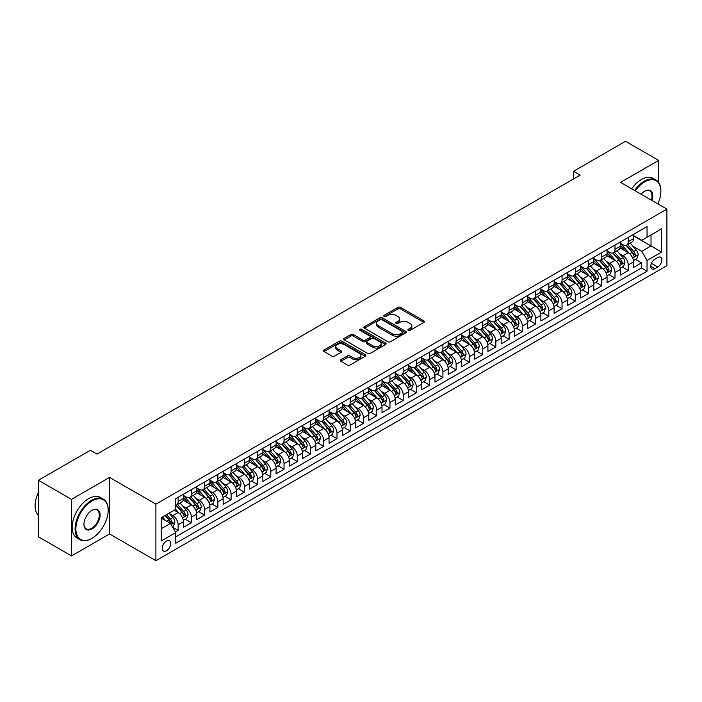 <?xml version="1.0" encoding="UTF-8"?>
<svg xmlns="http://www.w3.org/2000/svg" width="702" height="702" viewBox="0 0 702 702"><rect width="100%" height="100%" fill="white"/><g stroke="black" fill="none" stroke-linecap="round" stroke-linejoin="round"><path stroke-width="1.05" d="M408.257 330.37A1.29 0.746 0 0 0 410.082 330.37L423.885 322.393A1.834 1.062 0 0 0 424.42 321.648A1.834 1.062 0 0 0 423.885 320.893L400.5 307.388A1.834 1.062 0 0 0 397.894 307.388L384.091 315.365A1.29 0.746 0 0 0 383.713 315.891A1.29 0.746 0 0 0 384.091 316.409A1.29 0.746 0 0 0 385.907 316.409L387.697 315.382A5.879 3.396 0 0 1 396.016 315.382L397.964 316.505A5.879 3.396 0 0 1 399.684 318.91A5.879 3.396 0 0 1 397.964 321.305L396.174 322.341A1.29 0.746 0 0 0 395.796 322.867A1.29 0.746 0 0 0 396.174 323.385A1.29 0.746 0 0 0 397.99 323.385L399.78 322.358A5.879 3.396 0 0 1 408.099 322.358L410.047 323.482A5.879 3.396 0 0 1 411.767 325.886A5.879 3.396 0 0 1 410.047 328.282L408.257 329.317A1.29 0.746 0 0 0 407.88 329.843A1.29 0.746 0 0 0 408.257 330.37L408.257 329.317M166.488 550.772A5.993 3.457 120 0 0 170.402 545.489A5.993 3.457 120 0 0 169.489 540.689A5.993 3.457 120 0 0 166.488 540.988A5.993 3.457 120 0 0 162.574 546.27A5.993 3.457 120 0 0 163.496 551.07A5.993 3.457 120 0 0 166.488 550.772M340.856 359.757A1.834 1.062 0 0 0 340.312 360.503A1.834 1.062 0 0 0 340.856 361.258L347.411 365.049A1.834 1.062 0 0 0 350.017 365.049L365.347 356.195A1.834 1.062 0 0 0 365.882 355.44A1.834 1.062 0 0 0 365.347 354.694L341.953 341.19A1.834 1.062 0 0 0 339.356 341.19L324.026 350.044A1.834 1.062 0 0 0 323.49 350.789A1.834 1.062 0 0 0 324.026 351.544L331.949 356.116A1.834 1.062 0 0 0 334.547 356.116L341.111 352.325A1.834 1.062 0 0 0 341.646 351.579A1.834 1.062 0 0 0 341.111 350.825L337.179 348.561A4.914 2.834 0 0 1 335.74 346.551A4.914 2.834 0 0 1 338.776 343.927A4.914 2.834 0 0 1 344.129 344.542L359.529 353.439A4.914 2.834 0 0 1 360.968 355.44A4.914 2.834 0 0 1 357.932 358.064A4.914 2.834 0 0 1 352.579 357.45L350.017 355.967A1.834 1.062 0 0 0 347.411 355.967L340.856 359.757L340.856 361.258L347.411 357.493L347.411 355.967M109.565 477.395L71.507 499.368L38.408 480.265L38.408 536.819L71.507 555.931L109.565 533.959L155.897 560.705L155.897 504.15L109.565 477.395L109.565 533.959M658.625 182.423L658.625 160.398L620.568 182.371L666.9 209.126L155.897 504.15M658.625 160.398L625.526 141.295L573.569 171.288L573.569 178.931M38.408 480.265L90.374 450.263L96.99 454.089L580.185 175.114L573.569 171.288M387.829 341.716A1.834 1.062 0 0 0 390.426 341.716L405.756 332.862A1.834 1.062 0 0 0 406.3 332.107A1.834 1.062 0 0 0 405.756 331.362L382.371 317.857A1.834 1.062 0 0 0 379.773 317.857L364.435 326.711A1.834 1.062 0 0 0 363.899 327.457A1.834 1.062 0 0 0 364.435 328.211L387.829 341.716M360.468 330.642A1.29 0.746 0 0 1 361.776 330.826L361.776 329.299L385.556 343.024A1.834 1.062 0 0 1 386.091 343.778A1.834 1.062 0 0 1 385.556 344.524L370.217 353.378A1.834 1.062 0 0 1 367.62 353.378L344.234 339.873L344.234 338.373A1.834 1.062 0 0 0 343.69 339.127A1.834 1.062 0 0 0 344.234 339.873M344.234 338.373L350.789 334.582A1.834 1.062 0 0 1 353.396 334.582L362.881 340.066A1.834 1.062 0 0 0 365.479 340.066L369.831 337.548A1.834 1.062 0 0 0 370.366 336.802A1.834 1.062 0 0 0 369.831 336.047L359.95 330.344A1.29 0.746 0 0 1 359.573 329.826A1.29 0.746 0 0 1 360.372 329.133A1.29 0.746 0 0 1 361.776 329.299M175.395 531.949L178.141 530.361L172.648 527.193M169.524 513.697L172.841 515.61A7.485 4.326 60 0 1 178.141 524.789L183.433 521.726L183.433 527.307L191.383 522.718L185.354 519.243M182.757 506.054L186.083 507.967A7.485 4.326 60 0 1 191.383 517.146L196.674 514.083L196.674 519.664L204.615 515.075L198.596 511.6M195.998 498.411L199.324 500.324A7.485 4.326 60 0 1 204.615 509.503L209.916 506.44L209.916 512.021L217.857 507.432L211.828 503.957M209.24 490.768L212.557 492.681A7.485 4.326 60 0 1 217.857 501.86L223.148 498.797L223.148 504.378L231.09 499.789L225.07 496.314M222.473 483.125L225.798 485.038A7.485 4.326 60 0 1 231.09 494.217L236.39 491.154L236.39 496.735L244.331 492.146L238.311 488.671M235.714 475.482L239.04 477.395A7.485 4.326 60 0 1 244.331 486.574L249.631 483.511L249.631 489.092L257.573 484.503L251.544 481.028M248.956 467.839L252.272 469.752A7.485 4.326 60 0 1 257.573 478.931L262.864 475.868L262.864 481.449L270.805 476.86L264.786 473.385M262.188 460.196L265.514 462.109A7.485 4.326 60 0 1 270.805 471.279L276.105 468.225L276.105 473.806L284.047 469.217L278.027 465.742M275.43 452.553L278.755 454.466A7.485 4.326 60 0 1 284.047 463.636L289.338 460.582L289.338 466.163L297.288 461.574L291.26 458.099M288.662 444.91L291.988 446.823A7.485 4.326 60 0 1 297.288 455.993L302.58 452.939L302.58 458.52L310.521 453.931L304.501 450.456M301.904 437.267L305.23 439.18A7.485 4.326 60 0 1 310.521 448.35L315.821 445.296L315.821 450.877L323.762 446.288L317.743 442.813M315.145 429.624L318.471 431.537A7.485 4.326 60 0 1 323.762 440.707L329.054 437.653L329.054 443.234L337.004 438.645L330.975 435.17M328.378 421.981L331.704 423.894A7.485 4.326 60 0 1 337.004 433.064L342.295 430.01L342.295 435.591L350.237 431.002L344.217 427.527M341.62 414.338L344.945 416.251A7.485 4.326 60 0 1 350.237 425.421L355.537 422.367L355.537 427.948L363.478 423.359L357.45 419.884M354.861 406.695L358.178 408.608A7.485 4.326 60 0 1 363.478 417.778L368.769 414.724L368.769 420.305L376.72 415.716L370.691 412.241M368.094 399.052L371.419 400.965A7.485 4.326 60 0 1 376.72 410.135L382.011 407.081L382.011 412.662L389.952 408.073L383.933 404.598M381.335 391.409L384.661 393.322A7.485 4.326 60 0 1 389.952 402.492L395.252 399.438L395.252 405.019L403.194 400.43L397.165 396.955M394.577 383.766L397.894 385.679A7.485 4.326 60 0 1 403.194 394.849L408.485 391.795L408.485 397.376L416.426 392.787L410.407 389.312M407.809 376.123L411.135 378.036A7.485 4.326 60 0 1 416.426 387.206L421.726 384.152L421.726 389.733L429.668 385.144L423.648 381.669M421.051 368.48L424.377 370.393A7.485 4.326 60 0 1 429.668 379.563L434.968 376.509L434.968 382.09L442.909 377.5L436.881 374.026M434.292 360.828L437.609 362.75A7.485 4.326 60 0 1 442.909 371.92L448.201 368.866L448.201 374.447L456.142 369.857L450.122 366.383M447.525 353.185L450.851 355.107A7.485 4.326 60 0 1 456.142 364.277L461.442 361.223L461.442 366.804L469.384 362.214L463.364 358.74M460.766 345.542L464.092 347.464A7.485 4.326 60 0 1 469.384 356.634L474.675 353.58L474.675 359.161L482.625 354.571L476.597 351.097M473.999 337.899L477.325 339.821A7.485 4.326 60 0 1 482.625 348.991L487.916 345.937L487.916 351.518L495.858 346.928L489.838 343.453M487.241 330.256L490.566 332.178A7.485 4.326 60 0 1 495.858 341.347L501.158 338.294L501.158 343.875L509.099 339.285L503.08 335.81M500.482 322.613L503.808 324.535A7.485 4.326 60 0 1 509.099 333.704L514.39 330.651L514.39 336.232L522.341 331.642L516.312 328.167M513.715 314.97L517.041 316.892A7.485 4.326 60 0 1 522.341 326.061L527.632 323.008L527.632 328.589L535.573 323.999L529.554 320.524M526.956 307.327L530.282 309.249A7.485 4.326 60 0 1 535.573 318.418L540.873 315.365L540.873 320.946L548.815 316.356L542.786 312.881M540.198 299.684L543.515 301.606A7.485 4.326 60 0 1 548.815 310.775L554.106 307.722L554.106 313.303L562.056 308.713L556.028 305.238M553.43 292.041L556.756 293.962A7.485 4.326 60 0 1 562.056 303.132L567.348 300.079L567.348 305.66L575.289 301.07L569.269 297.595M566.672 284.398L569.998 286.319A7.485 4.326 60 0 1 575.289 295.489L580.589 292.436L580.589 298.017L588.53 293.427L582.502 289.952M579.913 276.755L583.23 278.676A7.485 4.326 60 0 1 588.53 287.846L593.822 284.793L593.822 290.374L601.763 285.784L595.744 282.309M593.146 269.112L596.472 271.033A7.485 4.326 60 0 1 601.763 280.203L607.063 277.15L607.063 282.73L615.005 278.141L608.985 274.666M606.388 261.469L609.713 263.39A7.485 4.326 60 0 1 615.005 272.56L620.305 269.507L620.305 275.087L628.246 270.498L628.246 264.917A7.485 4.326 -120 0 0 622.946 255.747L619.629 253.826M622.218 267.023L628.246 270.498M183.433 521.726A7.485 4.326 -120 0 0 178.141 512.557L174.166 510.266M196.674 514.083A7.485 4.326 -120 0 0 191.383 504.913L183.196 500.184M209.916 506.44A7.485 4.326 -120 0 0 204.615 497.27L196.428 492.541M223.148 498.797A7.485 4.326 -120 0 0 217.857 489.627L209.67 484.898M236.39 491.154A7.485 4.326 -120 0 0 231.09 481.984L222.903 477.255M249.631 483.511A7.485 4.326 -120 0 0 244.331 474.341L236.144 469.612M262.864 475.868A7.485 4.326 -120 0 0 257.573 466.698L249.385 461.969M276.105 468.225A7.485 4.326 -120 0 0 270.805 459.055L262.618 454.326M289.338 460.582A7.485 4.326 -120 0 0 284.047 451.412L275.86 446.683M302.58 452.939A7.485 4.326 -120 0 0 297.288 443.769L289.101 439.04M315.821 445.296A7.485 4.326 -120 0 0 310.521 436.126L302.334 431.397M329.054 437.653A7.485 4.326 -120 0 0 323.762 428.483L315.575 423.754M342.295 430.01A7.485 4.326 -120 0 0 337.004 420.84L328.817 416.11M355.537 422.367A7.485 4.326 -120 0 0 350.237 413.197L342.049 408.467M368.769 414.724A7.485 4.326 -120 0 0 363.478 405.554L355.291 400.824M382.011 407.081A7.485 4.326 -120 0 0 376.72 397.911L368.532 393.181M395.252 399.438A7.485 4.326 -120 0 0 389.952 390.268L381.765 385.538M408.485 391.795A7.485 4.326 -120 0 0 403.194 382.625L395.007 377.895M421.726 384.152A7.485 4.326 -120 0 0 416.426 374.982L408.239 370.252M434.968 376.509A7.485 4.326 -120 0 0 429.668 367.339L421.481 362.609M448.201 368.866A7.485 4.326 -120 0 0 442.909 359.696L434.722 354.966M461.442 361.223A7.485 4.326 -120 0 0 456.142 352.053L447.955 347.323M474.675 353.58A7.485 4.326 -120 0 0 469.384 344.41L461.196 339.68M487.916 345.937A7.485 4.326 -120 0 0 482.625 336.767L474.438 332.037M501.158 338.294A7.485 4.326 -120 0 0 495.858 329.124L487.671 324.394M514.39 330.651A7.485 4.326 -120 0 0 509.099 321.481L500.912 316.751M527.632 323.008A7.485 4.326 -120 0 0 522.341 313.838L514.154 309.108M540.873 315.365A7.485 4.326 -120 0 0 535.573 306.195L527.386 301.465M554.106 307.722A7.485 4.326 -120 0 0 548.815 298.552L540.628 293.822M567.348 300.079A7.485 4.326 -120 0 0 562.056 290.909L553.869 286.179M580.589 292.436A7.485 4.326 -120 0 0 575.289 283.266L567.102 278.536M593.822 284.793A7.485 4.326 -120 0 0 588.53 275.623L580.343 270.893M607.063 277.15A7.485 4.326 -120 0 0 601.763 267.98L593.576 263.25M620.305 269.507A7.485 4.326 -120 0 0 615.005 260.337L606.818 255.607M657.765 257.502L654.852 259.187A5.8 3.352 120 0 0 651.061 264.303A5.8 3.352 120 0 0 651.947 268.954A5.8 3.352 120 0 0 654.852 268.664L657.765 266.979A5.8 3.352 120 0 0 661.556 261.872A5.8 3.352 120 0 0 660.67 257.222A5.8 3.352 120 0 0 657.765 257.502M155.897 560.705L666.9 265.681L666.9 209.126M161.197 528.755L170.463 523.411L175.754 532.581L175.754 543.278L647.042 271.191L647.042 260.486L641.751 251.316L632.862 246.183M175.754 532.581L161.197 540.988L161.197 517.751L175.754 509.345L175.754 498.648L647.042 226.553L647.042 237.25L661.609 228.843L661.609 252.079L647.042 260.486M183.433 495.436L186.083 496.963A7.485 4.326 60 0 0 189.83 497.332L195.121 494.278A7.485 4.326 -120 0 0 196.674 490.847L196.674 486.565M196.674 487.793L199.324 489.32A7.485 4.326 60 0 0 203.062 489.689L208.362 486.635A7.485 4.326 -120 0 0 209.916 483.204L209.916 478.922M209.916 480.15L212.557 481.677A7.485 4.326 60 0 0 216.304 482.046L221.604 478.992A7.485 4.326 -120 0 0 223.148 475.561L223.148 471.279M223.148 472.507L225.798 474.034A7.485 4.326 60 0 0 229.545 474.403L234.837 471.349A7.485 4.326 -120 0 0 236.39 467.918L236.39 463.636M236.39 464.864L239.04 466.391A7.485 4.326 60 0 0 242.778 466.76L248.078 463.706A7.485 4.326 -120 0 0 249.631 460.275L249.631 455.993M249.631 457.221L252.272 458.748A7.485 4.326 60 0 0 256.019 459.117L261.311 456.063A7.485 4.326 -120 0 0 262.864 452.632L262.864 448.35M262.864 449.578L265.514 451.105A7.485 4.326 60 0 0 269.261 451.474L274.552 448.42A7.485 4.326 -120 0 0 276.105 444.989L276.105 440.707M276.105 441.935L278.755 443.462A7.485 4.326 60 0 0 282.494 443.831L287.794 440.777A7.485 4.326 -120 0 0 289.338 437.346L289.338 433.064M289.338 434.292L291.988 435.819A7.485 4.326 60 0 0 295.735 436.188L301.026 433.134A7.485 4.326 -120 0 0 302.58 429.703L302.58 425.421M302.58 426.649L305.23 428.176A7.485 4.326 60 0 0 308.977 428.545L314.268 425.491A7.485 4.326 -120 0 0 315.821 422.06L315.821 417.778M315.821 419.006L318.471 420.533A7.485 4.326 60 0 0 322.209 420.902L327.509 417.848A7.485 4.326 -120 0 0 329.054 414.417L329.054 410.135M329.054 411.363L331.704 412.89A7.485 4.326 60 0 0 335.451 413.259L340.742 410.205A7.485 4.326 -120 0 0 342.295 406.774L342.295 402.492M342.295 403.72L344.945 405.247A7.485 4.326 60 0 0 348.692 405.616L353.983 402.562A7.485 4.326 -120 0 0 355.537 399.131L355.537 394.849M355.537 396.077L358.178 397.604A7.485 4.326 60 0 0 361.925 397.973L367.225 394.919A7.485 4.326 -120 0 0 368.769 391.488L368.769 387.206M368.769 388.434L371.419 389.961A7.485 4.326 60 0 0 375.166 390.33L380.458 387.276A7.485 4.326 -120 0 0 382.011 383.845L382.011 379.563M382.011 380.791L384.661 382.318A7.485 4.326 60 0 0 388.399 382.687L393.699 379.633A7.485 4.326 -120 0 0 395.252 376.202L395.252 371.92M395.252 373.148L397.894 374.675A7.485 4.326 60 0 0 401.641 375.043L406.941 371.99A7.485 4.326 -120 0 0 408.485 368.559L408.485 364.277M408.485 365.505L411.135 367.032A7.485 4.326 60 0 0 414.882 367.4L420.173 364.347A7.485 4.326 -120 0 0 421.726 360.916L421.726 356.634M421.726 357.862L424.377 359.389A7.485 4.326 60 0 0 428.115 359.757L433.415 356.704A7.485 4.326 -120 0 0 434.968 353.273L434.968 348.991M434.968 350.219L437.609 351.746A7.485 4.326 60 0 0 441.356 352.114L446.647 349.061A7.485 4.326 -120 0 0 448.201 345.63L448.201 341.347M448.201 342.576L450.851 344.103A7.485 4.326 60 0 0 454.598 344.471L459.889 341.418A7.485 4.326 -120 0 0 461.442 337.987L461.442 333.704M461.442 334.933L464.092 336.46A7.485 4.326 60 0 0 467.83 336.828L473.13 333.775A7.485 4.326 -120 0 0 474.675 330.344L474.675 326.061M474.675 327.29L477.325 328.817A7.485 4.326 60 0 0 481.072 329.185L486.363 326.132A7.485 4.326 -120 0 0 487.916 322.701L487.916 318.418M487.916 319.647L490.566 321.174A7.485 4.326 60 0 0 494.313 321.542L499.605 318.489A7.485 4.326 -120 0 0 501.158 315.058L501.158 310.775M501.158 312.004L503.808 313.531A7.485 4.326 60 0 0 507.546 313.899L512.846 310.846A7.485 4.326 -120 0 0 514.39 307.415L514.39 303.132M514.39 304.361L517.041 305.888A7.485 4.326 60 0 0 520.787 306.256L526.079 303.203A7.485 4.326 -120 0 0 527.632 299.772L527.632 295.489M527.632 296.718L530.282 298.245A7.485 4.326 60 0 0 534.029 298.613L539.32 295.56A7.485 4.326 -120 0 0 540.873 292.129L540.873 287.846M540.873 289.075L543.515 290.602A7.485 4.326 60 0 0 547.262 290.97L552.562 287.917A7.485 4.326 -120 0 0 554.106 284.485L554.106 280.203M554.106 281.432L556.756 282.959A7.485 4.326 60 0 0 560.503 283.327L565.794 280.273A7.485 4.326 -120 0 0 567.348 276.842L567.348 272.56M567.348 273.789L569.998 275.316A7.485 4.326 60 0 0 573.736 275.684L579.036 272.63A7.485 4.326 -120 0 0 580.589 269.199L580.589 264.917M580.589 266.146L583.23 267.673A7.485 4.326 60 0 0 586.977 268.041L592.277 264.987A7.485 4.326 -120 0 0 593.822 261.556L593.822 257.274M593.822 258.503L596.472 260.03A7.485 4.326 60 0 0 600.219 260.398L605.51 257.344A7.485 4.326 -120 0 0 607.063 253.913L607.063 249.631M607.063 250.86L609.713 252.387A7.485 4.326 60 0 0 613.451 252.755L618.752 249.701A7.485 4.326 -120 0 0 620.305 246.27L620.305 241.988M175.754 536.863L641.479 267.98L641.479 262.855L633.537 267.444L633.537 261.864A7.485 4.326 -120 0 0 628.246 252.694L620.059 247.964M620.305 243.217L622.946 244.744A7.485 4.326 -120 0 0 626.693 245.112A7.485 4.326 -120 0 0 628.246 241.681L628.246 237.408M626.693 245.112L631.984 242.058A7.485 4.326 -120 0 0 633.537 238.627L633.537 234.345M178.141 497.27L178.141 501.553A7.485 4.326 60 0 1 176.588 504.975A7.485 4.326 60 0 1 175.754 505.282M176.588 504.975L181.888 501.921A7.485 4.326 -120 0 0 183.433 498.49L183.433 494.208M191.383 489.627L191.383 493.91A7.485 4.326 60 0 1 189.83 497.332M204.615 481.984L204.615 486.267A7.485 4.326 60 0 1 203.062 489.689M217.857 474.341L217.857 478.624A7.485 4.326 60 0 1 216.304 482.046M231.09 466.698L231.09 470.981A7.485 4.326 60 0 1 229.545 474.403M244.331 459.055L244.331 463.338A7.485 4.326 60 0 1 242.778 466.76M257.573 451.412L257.573 455.695A7.485 4.326 60 0 1 256.019 459.117M270.805 443.769L270.805 448.051A7.485 4.326 60 0 1 269.261 451.474M284.047 436.126L284.047 440.408A7.485 4.326 60 0 1 282.494 443.831M297.288 428.483L297.288 432.765A7.485 4.326 60 0 1 295.735 436.188M310.521 420.84L310.521 425.122A7.485 4.326 60 0 1 308.977 428.545M323.762 413.197L323.762 417.479A7.485 4.326 60 0 1 322.209 420.902M337.004 405.554L337.004 409.836A7.485 4.326 60 0 1 335.451 413.259M350.237 397.911L350.237 402.193A7.485 4.326 60 0 1 348.692 405.616M363.478 390.268L363.478 394.55A7.485 4.326 60 0 1 361.925 397.973M376.72 382.625L376.72 386.907A7.485 4.326 60 0 1 375.166 390.33M389.952 374.982L389.952 379.264A7.485 4.326 60 0 1 388.399 382.687M403.194 367.339L403.194 371.621A7.485 4.326 60 0 1 401.641 375.043M416.426 359.696L416.426 363.978A7.485 4.326 60 0 1 414.882 367.4M429.668 352.053L429.668 356.335A7.485 4.326 60 0 1 428.115 359.757M442.909 344.41L442.909 348.692A7.485 4.326 60 0 1 441.356 352.114M456.142 336.767L456.142 341.04A7.485 4.326 60 0 1 454.598 344.471M469.384 329.124L469.384 333.397A7.485 4.326 60 0 1 467.83 336.828M482.625 321.481L482.625 325.754A7.485 4.326 60 0 1 481.072 329.185M495.858 313.838L495.858 318.111A7.485 4.326 60 0 1 494.313 321.542M509.099 306.195L509.099 310.468A7.485 4.326 60 0 1 507.546 313.899M522.341 298.552L522.341 302.825A7.485 4.326 60 0 1 520.787 306.256M535.573 290.909L535.573 295.182A7.485 4.326 60 0 1 534.029 298.613M548.815 283.266L548.815 287.539A7.485 4.326 60 0 1 547.262 290.97M562.056 275.623L562.056 279.896A7.485 4.326 60 0 1 560.503 283.327M575.289 267.98L575.289 272.253A7.485 4.326 60 0 1 573.736 275.684M588.53 260.337L588.53 264.61A7.485 4.326 60 0 1 586.977 268.041M601.763 252.694L601.763 256.967A7.485 4.326 60 0 1 600.219 260.398M615.005 245.051L615.005 249.324A7.485 4.326 60 0 1 613.451 252.755M615.005 272.56L615.005 278.141M601.763 280.203L601.763 285.784M588.53 287.846L588.53 293.427M575.289 295.489L575.289 301.07M562.056 303.132L562.056 308.713M548.815 310.775L548.815 316.356M535.573 318.418L535.573 323.999M522.341 326.061L522.341 331.642M509.099 333.704L509.099 339.285M495.858 341.347L495.858 346.928M482.625 348.991L482.625 354.571M469.384 356.634L469.384 362.214M456.142 364.277L456.142 369.857M442.909 371.92L442.909 377.5M429.668 379.563L429.668 385.144M416.426 387.206L416.426 392.787M403.194 394.849L403.194 400.43M389.952 402.492L389.952 408.073M376.72 410.135L376.72 415.716M363.478 417.778L363.478 423.359M350.237 425.421L350.237 431.002M337.004 433.064L337.004 438.645M323.762 440.707L323.762 446.288M310.521 448.35L310.521 453.931M297.288 455.993L297.288 461.574M284.047 463.636L284.047 469.217M270.805 471.279L270.805 476.86M257.573 478.931L257.573 484.503M244.331 486.574L244.331 492.146M231.09 494.217L231.09 499.789M217.857 501.86L217.857 507.432M204.615 509.503L204.615 515.075M191.383 517.146L191.383 522.718M178.141 524.789L178.141 530.361M170.463 523.411L161.197 518.058M641.751 251.316L651.017 245.963L651.017 234.959L661.609 228.843M633.537 235.872L661.609 252.079M633.537 235.574L641.751 240.312L647.042 237.25M658.625 204.352L658.625 202M71.507 499.368L71.507 555.931M635.459 259.38L641.479 262.855M641.479 267.98L647.042 271.191M408.775 330.545L410.047 329.817A5.879 3.396 0 0 0 411.767 327.413L411.767 325.886M399.684 318.91L399.684 320.437A5.879 3.396 0 0 1 397.964 322.832L396.691 323.569M423.885 320.893L423.885 322.393L400.5 308.915A1.834 1.062 0 0 0 397.894 308.915L384.608 316.593M405.756 331.362L405.756 332.862L382.371 319.384A1.834 1.062 0 0 0 379.773 319.384L364.461 328.22M402.509 332.634A1.29 0.746 0 0 0 402.887 332.107A1.29 0.746 0 0 0 402.509 331.59L381.976 319.735A1.29 0.746 0 0 0 380.159 319.735L378.273 320.823A5.879 3.396 0 0 0 376.553 323.218A5.879 3.396 0 0 0 378.273 325.623L392.313 333.722A5.879 3.396 0 0 0 400.623 333.722L402.509 332.634L402.509 334.161A1.29 0.746 0 0 0 402.887 333.643L402.887 332.107M376.553 323.218L376.553 324.745A5.879 3.396 0 0 0 378.273 327.15L378.273 325.623M402.509 334.161L400.623 335.249A5.879 3.396 0 0 1 392.313 335.249L378.273 327.15M344.252 339.891L350.789 336.118L350.789 334.582M370.366 336.802L370.366 338.329A1.834 1.062 0 0 1 369.831 339.075L365.479 341.593A1.834 1.062 0 0 1 362.881 341.593L353.396 336.118A1.834 1.062 0 0 0 350.789 336.118M361.776 330.826L385.53 344.542M372.718 345.744A4.914 2.834 0 0 0 378.08 346.358A4.914 2.834 0 0 0 381.116 343.743A4.914 2.834 0 0 0 379.677 341.734L374.245 338.601A1.834 1.062 0 0 0 371.648 338.601L367.295 341.111A1.834 1.062 0 0 0 366.76 341.865A1.834 1.062 0 0 0 367.295 342.611L372.718 345.744L372.718 347.271A4.914 2.834 0 0 0 378.08 347.894A4.914 2.834 0 0 0 381.116 345.27L381.116 343.743M366.76 341.865L366.76 343.392A1.834 1.062 0 0 0 367.295 344.138L367.295 342.611M372.718 347.271L367.295 344.138M360.968 355.44L360.968 356.967A4.914 2.834 0 0 1 357.932 359.591A4.914 2.834 0 0 1 352.579 358.976L350.017 357.493A1.834 1.062 0 0 0 347.411 357.493M335.74 346.551L335.74 348.078A4.914 2.834 0 0 0 337.179 350.087L337.179 348.561M341.084 352.343L337.179 350.087M365.321 356.204L341.953 342.716A1.834 1.062 0 0 0 339.356 342.716L324.052 351.553M633.432 260.547L636.846 258.573L638.171 254.756A4.958 2.861 -120 0 0 636.24 250.096L630.194 243.094M628.983 253.176L621.805 244.866A14.321 8.266 -120 0 0 620.305 243.296M625.043 250.842L621.033 246.2A11.89 6.862 -120 0 0 620.305 245.402M626.017 245.384L632.133 252.466A4.958 2.861 60 0 1 633.906 255.879C634.652 256.879 635.178 256.572 635.494 254.966A4.958 2.861 -120 0 0 633.722 251.544L627.676 244.542M626.377 245.27L632.95 252.878A2.527 1.457 60 0 1 633.59 253.87L635.494 254.966M633.906 255.879L634.266 256.467M657.818 203.887A22.841 13.189 120 0 0 660.88 191.198A22.841 13.189 120 0 0 644.726 181.879A22.841 13.189 120 0 0 635.275 190.865M634.59 190.47A23.403 13.513 -60 0 1 644.331 181.186A23.403 13.513 -60 0 1 656.028 180.028A23.403 13.513 -60 0 1 660.88 190.742A23.403 13.513 -60 0 1 660.872 190.979M641.137 194.252A11.416 6.59 -60 0 1 644.726 191.198L644.726 191.198A11.416 6.59 -60 0 1 651.956 200.5M631.677 188.785A23.403 13.513 -60 0 1 641.417 179.51A23.403 13.513 -60 0 1 653.114 178.352L656.028 180.028M651.263 200.096A10.855 6.265 120 0 0 649.754 190.891A10.855 6.265 120 0 0 644.524 191.321M91.629 538.504L92.023 538.276A22.841 13.189 120 0 0 108.178 510.301A22.841 13.189 120 0 0 92.023 500.974A22.841 13.189 120 0 0 75.877 528.948A22.841 13.189 120 0 0 92.023 538.276L91.629 538.504A23.403 13.513 -60 0 1 79.923 539.663A23.403 13.513 -60 0 1 76.343 520.91A23.403 13.513 -60 0 1 91.629 500.289A23.403 13.513 -60 0 1 103.326 499.131A23.403 13.513 -60 0 1 108.178 509.845A23.403 13.513 -60 0 1 108.178 510.073M92.023 528.948A11.416 6.59 -60 0 1 83.95 524.289A11.416 6.59 -60 0 1 92.023 510.301L92.023 510.301A11.416 6.59 -60 0 1 100.096 514.961A11.416 6.59 -60 0 1 92.023 528.948M83.95 524.052A10.855 6.265 120 0 0 86.197 528.799A10.855 6.265 120 0 0 91.629 528.264A10.855 6.265 120 0 0 98.719 518.69A10.855 6.265 120 0 0 97.06 509.994A10.855 6.265 120 0 0 91.822 510.424M79.923 539.663L77.018 537.978A23.403 13.513 -60 0 1 73.429 519.226A23.403 13.513 -60 0 1 88.715 498.604A23.403 13.513 -60 0 1 100.412 497.446L103.326 499.131M38.408 515.426A23.403 13.513 -60 0 1 38.408 492.497M620.191 268.19L623.613 266.216L624.938 262.399A4.958 2.861 -120 0 0 622.999 257.739L616.953 250.737M615.742 260.819L608.564 252.509A14.321 8.266 -120 0 0 607.063 250.939M611.811 258.485L607.792 253.843A11.89 6.862 -120 0 0 607.063 253.045M612.776 253.027L618.901 260.109A4.958 2.861 60 0 1 620.665 263.522C621.41 264.522 621.946 264.215 622.253 262.609A4.958 2.861 -120 0 0 620.489 259.187L614.434 252.185M613.136 252.913L619.717 260.521A2.527 1.457 60 0 1 620.349 261.513L622.253 262.609M620.665 263.522L621.024 264.11M606.949 275.833L610.371 273.859L611.696 270.042A4.958 2.861 -120 0 0 609.766 265.382L603.711 258.38M602.5 268.462L595.331 260.152A14.321 8.266 -120 0 0 593.822 258.582M598.569 266.128L594.559 261.486A11.89 6.862 -120 0 0 593.822 260.688M599.543 260.67L605.659 267.752A4.958 2.861 60 0 1 607.432 271.165C608.178 272.165 608.704 271.858 609.02 270.252A4.958 2.861 -120 0 0 607.248 266.83L601.202 259.828M599.903 260.556L606.475 268.164A2.527 1.457 60 0 1 607.116 269.156L609.02 270.252M607.432 271.165L607.792 271.753M593.716 283.476L597.13 281.502L598.455 277.685A4.958 2.861 -120 0 0 596.524 273.025L590.479 266.023M589.268 276.105L582.09 267.795A14.321 8.266 -120 0 0 580.589 266.225M585.328 273.771L581.317 269.129A11.89 6.862 -120 0 0 580.589 268.331M586.302 268.313L592.418 275.395A4.958 2.861 60 0 1 594.19 278.808C594.936 279.808 595.463 279.501 595.779 277.895A4.958 2.861 -120 0 0 594.006 274.473L587.96 267.471M586.661 268.199L593.234 275.807A2.527 1.457 60 0 1 593.874 276.799L595.779 277.895M594.19 278.808L594.55 279.396M580.475 291.119L583.897 289.145L585.222 285.328A4.958 2.861 -120 0 0 583.283 280.668L577.237 273.666M576.026 283.748L568.857 275.438A14.321 8.266 -120 0 0 567.348 273.868M572.095 281.414L568.076 276.772A11.89 6.862 -120 0 0 567.348 275.974M573.069 275.956L579.185 283.038A4.958 2.861 60 0 1 580.949 286.451C581.695 287.451 582.23 287.144 582.537 285.538A4.958 2.861 -120 0 0 580.773 282.116L574.719 275.114M573.429 275.842L580.001 283.45A2.527 1.457 60 0 1 580.633 284.442L582.537 285.538M580.949 286.451L581.309 287.048M567.234 298.762L570.656 296.788L571.981 292.971A4.958 2.861 -120 0 0 570.05 288.311L563.996 281.309M562.785 291.391L555.615 283.082A14.321 8.266 -120 0 0 554.106 281.511M558.853 289.057L554.843 284.415A11.89 6.862 -120 0 0 554.106 283.617M559.827 283.599L565.944 290.681A4.958 2.861 60 0 1 567.716 294.094C568.462 295.094 568.989 294.787 569.304 293.182A4.958 2.861 -120 0 0 567.532 289.759L561.486 282.757M560.187 283.485L566.76 291.093A2.527 1.457 60 0 1 567.4 292.085L569.304 293.182M567.716 294.094L568.076 294.691M554.001 306.405L557.423 304.431L558.739 300.614A4.958 2.861 -120 0 0 556.809 295.954L550.763 288.952M549.552 299.034L542.374 290.725A14.321 8.266 -120 0 0 540.873 289.154M545.612 296.7L541.602 292.058A11.89 6.862 -120 0 0 540.873 291.26M546.586 291.242L552.702 298.324A4.958 2.861 60 0 1 554.475 301.737C555.221 302.737 555.747 302.43 556.063 300.825A4.958 2.861 -120 0 0 554.299 297.402L548.244 290.4M546.946 291.128L553.518 298.736A2.527 1.457 60 0 1 554.159 299.728L556.063 300.825M554.475 301.737L554.834 302.334M540.759 314.048L544.182 312.074L545.507 308.257A4.958 2.861 -120 0 0 543.576 303.597L537.521 296.595M536.31 306.677L529.141 298.368A14.321 8.266 -120 0 0 527.632 296.797M532.379 304.343L528.369 299.701A11.89 6.862 -120 0 0 527.632 298.903M533.353 298.885L539.469 305.967A4.958 2.861 60 0 1 541.233 309.38C541.979 310.381 542.514 310.073 542.822 308.468A4.958 2.861 -120 0 0 541.058 305.045L535.012 298.043M533.713 298.771L540.286 306.379A2.527 1.457 60 0 1 540.917 307.371L542.822 308.468M541.233 309.38L541.602 309.977M527.518 321.7L530.94 319.717L532.265 315.9A4.958 2.861 -120 0 0 530.335 311.24L524.289 304.238M523.069 314.32L515.9 306.011A14.321 8.266 -120 0 0 514.39 304.44M519.138 311.986L515.128 307.344A11.89 6.862 -120 0 0 514.39 306.546M520.112 306.528L526.228 313.61A4.958 2.861 60 0 1 528.001 317.032C528.746 318.024 529.273 317.716 529.589 316.111A4.958 2.861 -120 0 0 527.816 312.697L521.77 305.686M520.472 306.414L527.044 314.022A2.527 1.457 60 0 1 527.685 315.014L529.589 316.111M528.001 317.032L528.36 317.62M514.285 329.343L517.707 327.36L519.024 323.543A4.958 2.861 -120 0 0 517.093 318.883L511.047 311.881M509.836 321.964L502.658 313.654A14.321 8.266 -120 0 0 501.158 312.083M505.896 319.629L501.886 314.987A11.89 6.862 -120 0 0 501.158 314.189M506.87 314.171L512.995 321.253A4.958 2.861 60 0 1 514.759 324.675C515.505 325.667 516.031 325.359 516.347 323.754A4.958 2.861 -120 0 0 514.584 320.34L508.529 313.329M507.23 314.057L513.803 321.665A2.527 1.457 60 0 1 514.443 322.657L516.347 323.754M514.759 324.675L515.119 325.263M501.044 336.986L504.466 335.003L505.791 331.186A4.958 2.861 -120 0 0 503.861 326.527L497.806 319.524M496.595 329.607L489.426 321.297A14.321 8.266 -120 0 0 487.916 319.726M492.664 327.272L488.653 322.63A11.89 6.862 -120 0 0 487.916 321.832M493.638 321.814L499.754 328.896A4.958 2.861 60 0 1 501.518 332.318C502.263 333.31 502.799 333.002 503.115 331.397A4.958 2.861 -120 0 0 501.342 327.983L495.296 320.972M493.997 321.7L500.57 329.308A2.527 1.457 60 0 1 501.202 330.3L503.115 331.397M501.518 332.318L501.886 332.906M487.802 344.629L491.224 342.646L492.55 338.829A4.958 2.861 -120 0 0 490.619 334.17L484.573 327.167M483.362 337.25L476.184 328.94A14.321 8.266 -120 0 0 474.675 327.369M479.422 334.915L475.412 330.273A11.89 6.862 -120 0 0 474.675 329.475M480.396 329.457L486.512 336.539A4.958 2.861 60 0 1 488.285 339.961C489.031 340.953 489.557 340.645 489.873 339.04A4.958 2.861 -120 0 0 488.101 335.626L482.055 328.615M480.756 329.343L487.328 336.951A2.527 1.457 60 0 1 487.969 337.943L489.873 339.04M488.285 339.961L488.645 340.549M474.57 352.272L477.992 350.289L479.308 346.472A4.958 2.861 -120 0 0 477.378 341.813L471.332 334.81M470.121 344.893L462.943 336.583A14.321 8.266 -120 0 0 461.442 335.012M466.189 342.558L462.17 337.916A11.89 6.862 -120 0 0 461.442 337.118M467.155 337.1L473.28 344.182A4.958 2.861 60 0 1 475.043 347.604C475.789 348.596 476.325 348.289 476.632 346.683A4.958 2.861 -120 0 0 474.868 343.269L468.813 336.258M467.514 336.986L474.096 344.594A2.527 1.457 60 0 1 474.727 345.586L476.632 346.683M475.043 347.604L475.403 348.192M461.328 359.915L464.75 357.932L466.075 354.115A4.958 2.861 -120 0 0 464.145 349.456L458.09 342.453M456.879 352.536L449.71 344.226A14.321 8.266 -120 0 0 448.201 342.655M452.948 350.201L448.938 345.56A11.89 6.862 -120 0 0 448.201 344.761M453.922 344.743L460.038 351.825A4.958 2.861 60 0 1 461.811 355.247C462.557 356.239 463.083 355.932 463.399 354.326A4.958 2.861 -120 0 0 461.626 350.912L455.58 343.901M454.282 344.629L460.854 352.237A2.527 1.457 60 0 1 461.495 353.229L463.399 354.326M461.811 355.247L462.17 355.835M448.095 367.558L451.509 365.575L452.834 361.758A4.958 2.861 -120 0 0 450.903 357.099L444.857 350.096M443.646 360.179L436.468 351.869A14.321 8.266 -120 0 0 434.968 350.298M439.706 357.844L435.696 353.203A11.89 6.862 -120 0 0 434.968 352.404M440.68 352.386L446.797 359.468A4.958 2.861 60 0 1 448.569 362.89C449.315 363.882 449.842 363.575 450.157 361.969A4.958 2.861 -120 0 0 448.385 358.555L442.339 351.544M441.04 352.272L447.613 359.88A2.527 1.457 60 0 1 448.253 360.872L450.157 361.969M448.569 362.89L448.929 363.478M434.854 375.201L438.276 373.218L439.601 369.401A4.958 2.861 -120 0 0 437.662 364.742L431.616 357.739M430.405 367.822L423.227 359.512A14.321 8.266 -120 0 0 421.726 357.941M426.474 365.488L422.455 360.846A11.89 6.862 -120 0 0 421.726 360.047M427.439 360.029L433.564 367.111A4.958 2.861 60 0 1 435.328 370.533C436.074 371.525 436.609 371.218 436.916 369.612A4.958 2.861 -120 0 0 435.152 366.198L429.097 359.187M427.799 359.915L434.38 367.523A2.527 1.457 60 0 1 435.012 368.515L436.916 369.612M435.328 370.533L435.688 371.121M421.612 382.844L425.035 380.861L426.36 377.044A4.958 2.861 -120 0 0 424.429 372.385L418.374 365.382M417.163 375.465L409.994 367.155A14.321 8.266 -120 0 0 408.485 365.584M413.232 373.131L409.222 368.489A11.89 6.862 -120 0 0 408.485 367.69M414.206 367.672L420.322 374.754A4.958 2.861 60 0 1 422.095 378.176C422.841 379.168 423.367 378.861 423.683 377.255A4.958 2.861 -120 0 0 421.911 373.841L415.865 366.83M414.566 367.558L421.139 375.166A2.527 1.457 60 0 1 421.779 376.158L423.683 377.255M422.095 378.176L422.455 378.764M408.38 390.487L411.793 388.504L413.118 384.687A4.958 2.861 -120 0 0 411.188 380.028L405.142 373.025M403.931 383.108L396.753 374.807A14.321 8.266 -120 0 0 395.252 373.227M399.991 380.774L395.981 376.132A11.89 6.862 -120 0 0 395.252 375.333M400.965 375.316L407.081 382.397A4.958 2.861 60 0 1 408.854 385.819C409.599 386.811 410.126 386.504 410.442 384.898A4.958 2.861 -120 0 0 408.669 381.484L402.623 374.482M401.325 375.201L407.897 382.809A2.527 1.457 60 0 1 408.538 383.801L410.442 384.898M408.854 385.819L409.213 386.407M395.138 398.131L398.56 396.147L399.886 392.33A4.958 2.861 -120 0 0 397.946 387.671L391.9 380.668M390.689 390.751L383.52 382.45A14.321 8.266 -120 0 0 382.011 380.87M386.758 388.417L382.739 383.775A11.89 6.862 -120 0 0 382.011 382.976M387.732 382.959L393.848 390.04A4.958 2.861 60 0 1 395.612 393.462C396.358 394.454 396.893 394.147 397.2 392.541A4.958 2.861 -120 0 0 395.437 389.127L389.382 382.125M388.092 382.844L394.664 390.452A2.527 1.457 60 0 1 395.296 391.444L397.2 392.541M395.612 393.462L395.972 394.05M381.897 405.774L385.319 403.799L386.644 399.973A4.958 2.861 -120 0 0 384.714 395.314L378.659 388.311M377.448 398.394L370.279 390.093A14.321 8.266 -120 0 0 368.769 388.513M373.517 396.06L369.506 391.418A11.89 6.862 -120 0 0 368.769 390.619M374.491 390.602L380.607 397.683A4.958 2.861 60 0 1 382.379 401.105C383.125 402.097 383.652 401.79 383.968 400.184A4.958 2.861 -120 0 0 382.195 396.77L376.149 389.768M374.85 390.487L381.423 398.095A2.527 1.457 60 0 1 382.063 399.087L383.968 400.184M382.379 401.105L382.739 401.693M368.664 413.417L372.086 411.442L373.403 407.616A4.958 2.861 -120 0 0 371.472 402.957L365.426 395.954M364.215 406.037L357.037 397.736A14.321 8.266 -120 0 0 355.537 396.156M360.275 403.703L356.265 399.061A11.89 6.862 -120 0 0 355.537 398.262M361.249 398.245L367.365 405.326A4.958 2.861 60 0 1 369.138 408.748C369.884 409.74 370.41 409.433 370.726 407.827A4.958 2.861 -120 0 0 368.962 404.413L362.908 397.411M361.609 398.131L368.181 405.738A2.527 1.457 60 0 1 368.822 406.73L370.726 407.827M369.138 408.748L369.498 409.336M355.423 421.06L358.845 419.085L360.17 415.259A4.958 2.861 -120 0 0 358.239 410.6L352.185 403.597M350.974 413.68L343.804 405.379A14.321 8.266 -120 0 0 342.295 403.799M347.042 411.346L343.032 406.704A11.89 6.862 -120 0 0 342.295 405.905M348.017 405.888L354.133 412.969A4.958 2.861 60 0 1 355.896 416.391C356.642 417.383 357.178 417.076 357.485 415.47A4.958 2.861 -120 0 0 355.721 412.056L349.675 405.054M348.376 405.774L354.949 413.381A2.527 1.457 60 0 1 355.581 414.373L357.485 415.47M355.896 416.391L356.265 416.979M342.181 428.703L345.603 426.728L346.928 422.902A4.958 2.861 -120 0 0 344.998 418.243L338.952 411.24M337.732 421.323L330.563 413.022A14.321 8.266 -120 0 0 329.054 411.442M333.801 418.989L329.791 414.347A11.89 6.862 -120 0 0 329.054 413.548M334.775 413.531L340.891 420.612A4.958 2.861 60 0 1 342.664 424.034C343.41 425.026 343.936 424.719 344.252 423.113A4.958 2.861 -120 0 0 342.479 419.699L336.433 412.697M335.135 413.417L341.707 421.024A2.527 1.457 60 0 1 342.348 422.016L344.252 423.113M342.664 424.034L343.024 424.622M328.948 436.346L332.371 434.371L333.687 430.545A4.958 2.861 -120 0 0 331.756 425.886L325.71 418.883M324.5 428.966L317.322 420.665A14.321 8.266 -120 0 0 315.821 419.085M320.56 426.632L316.549 421.99A11.89 6.862 -120 0 0 315.821 421.191M321.534 421.174L327.658 428.255A4.958 2.861 60 0 1 329.422 431.677C330.168 432.669 330.695 432.362 331.011 430.756A4.958 2.861 -120 0 0 329.247 427.342L323.192 420.34M321.893 421.06L328.466 428.668A2.527 1.457 60 0 1 329.106 429.659L331.011 430.756M329.422 431.677L329.782 432.265M315.707 443.989L319.129 442.014L320.454 438.188A4.958 2.861 -120 0 0 318.524 433.529L312.469 426.526M311.258 436.609L304.089 428.308A14.321 8.266 -120 0 0 302.58 426.728M307.327 434.275L303.317 429.633A11.89 6.862 -120 0 0 302.58 428.834M308.301 428.817L314.417 435.898A4.958 2.861 60 0 1 316.181 439.32C316.927 440.312 317.462 440.005 317.778 438.399A4.958 2.861 -120 0 0 316.005 434.986L309.959 427.983M308.661 428.703L315.233 436.311A2.527 1.457 60 0 1 315.865 437.302L317.778 438.399M316.181 439.32L316.549 439.908M302.465 451.632L305.888 449.657L307.213 445.831A4.958 2.861 -120 0 0 305.282 441.172L299.236 434.169M298.025 444.252L290.847 435.951A14.321 8.266 -120 0 0 289.338 434.371M294.085 441.918L290.075 437.276A11.89 6.862 -120 0 0 289.338 436.477M295.059 436.46L301.176 443.541A4.958 2.861 60 0 1 302.948 446.963C303.694 447.955 304.22 447.648 304.536 446.042A4.958 2.861 -120 0 0 302.764 442.629L296.718 435.626M295.419 436.346L301.992 443.954A2.527 1.457 60 0 1 302.632 444.945L304.536 446.042M302.948 446.963L303.308 447.551M289.233 459.275L292.655 457.3L293.971 453.474A4.958 2.861 -120 0 0 292.041 448.815L285.995 441.812M284.784 451.895L277.606 443.594A14.321 8.266 -120 0 0 276.105 442.014M280.853 449.561L276.834 444.919A11.89 6.862 -120 0 0 276.105 444.12M281.818 444.103L287.943 451.184A4.958 2.861 60 0 1 289.707 454.606C290.452 455.598 290.988 455.291 291.295 453.685A4.958 2.861 -120 0 0 289.531 450.272L283.476 443.269M282.178 443.989L288.759 451.597A2.527 1.457 60 0 1 289.391 452.588L291.295 453.685M289.707 454.606L290.066 455.194M275.991 466.918L279.414 464.943L280.739 461.117A4.958 2.861 -120 0 0 278.808 456.458L272.753 449.456M271.542 459.538L264.373 451.237A14.321 8.266 -120 0 0 262.864 449.657M267.611 457.204L263.601 452.562A11.89 6.862 -120 0 0 262.864 451.763M268.585 451.746L274.701 458.827A4.958 2.861 60 0 1 276.474 462.249C277.22 463.241 277.746 462.934 278.062 461.328A4.958 2.861 -120 0 0 276.29 457.915L270.244 450.912M268.945 451.632L275.517 459.24A2.527 1.457 60 0 1 276.149 460.231L278.062 461.328M276.474 462.249L276.834 462.837M262.759 474.561L266.172 472.586L267.497 468.761A4.958 2.861 -120 0 0 265.567 464.101L259.521 457.099M258.31 467.181L251.132 458.88A14.321 8.266 -120 0 0 249.631 457.3M254.37 464.847L250.36 460.205A11.89 6.862 -120 0 0 249.631 459.406M255.344 459.389L261.46 466.47A4.958 2.861 60 0 1 263.232 469.892C263.978 470.884 264.505 470.586 264.821 468.971A4.958 2.861 -120 0 0 263.048 465.558L257.002 458.555M255.703 459.275L262.276 466.883A2.527 1.457 60 0 1 262.917 467.874L264.821 468.971M263.232 469.892L263.592 470.48M249.517 482.204L252.939 480.229L254.264 476.404A4.958 2.861 -120 0 0 252.325 471.744L246.279 464.742M245.068 474.824L237.89 466.523A14.321 8.266 -120 0 0 236.39 464.943M241.137 472.49L237.118 467.848A11.89 6.862 -120 0 0 236.39 467.049M242.102 467.032L248.227 474.113A4.958 2.861 60 0 1 249.991 477.536C250.737 478.527 251.272 478.229 251.579 476.614A4.958 2.861 -120 0 0 249.815 473.201L243.761 466.198M242.462 466.918L249.043 474.526A2.527 1.457 60 0 1 249.675 475.517L251.579 476.614M249.991 477.536L250.351 478.123M236.276 489.847L239.698 487.872L241.023 484.047A4.958 2.861 -120 0 0 239.092 479.387L233.038 472.385M231.827 482.467L224.658 474.166A14.321 8.266 -120 0 0 223.148 472.586M227.896 480.133L223.885 475.491A11.89 6.862 -120 0 0 223.148 474.692M228.87 474.675L234.986 481.756A4.958 2.861 60 0 1 236.758 485.179C237.504 486.17 238.031 485.872 238.347 484.257A4.958 2.861 -120 0 0 236.574 480.844L230.528 473.841M229.229 474.561L235.802 482.169A2.527 1.457 60 0 1 236.442 483.16L238.347 484.257M236.758 485.179L237.118 485.766M223.043 497.49L226.456 495.515L227.781 491.69A4.958 2.861 -120 0 0 225.851 487.03L219.805 480.028M218.594 490.11L211.416 481.809A14.321 8.266 -120 0 0 209.916 480.229M214.654 487.776L210.644 483.134A11.89 6.862 -120 0 0 209.916 482.335M215.628 482.318L221.744 489.399A4.958 2.861 60 0 1 223.517 492.822C224.263 493.813 224.789 493.515 225.105 491.9A4.958 2.861 -120 0 0 223.333 488.487L217.287 481.484M215.988 482.204L222.56 489.812A2.527 1.457 60 0 1 223.201 490.803L225.105 491.9M223.517 492.822L223.877 493.409M209.801 505.133L213.224 503.158L214.549 499.333A4.958 2.861 -120 0 0 212.609 494.673L206.564 487.671M205.353 497.753L198.183 489.452A14.321 8.266 -120 0 0 196.674 487.872M201.421 495.419L197.402 490.777A11.89 6.862 -120 0 0 196.674 489.978M202.395 489.961L208.512 497.042A4.958 2.861 60 0 1 210.275 500.465C211.021 501.456 211.556 501.158 211.864 499.543A4.958 2.861 -120 0 0 210.1 496.13L204.045 489.127M202.755 489.847L209.328 497.455A2.527 1.457 60 0 1 209.959 498.446L211.864 499.543M210.275 500.465L210.635 501.052M196.56 512.776L199.982 510.802L201.307 506.976A4.958 2.861 -120 0 0 199.377 502.316L193.322 495.314M192.111 505.396L184.942 497.095A14.321 8.266 -120 0 0 183.433 495.515M188.18 503.062L184.17 498.42A11.89 6.862 -120 0 0 183.433 497.621M189.154 497.604L195.27 504.685A4.958 2.861 60 0 1 197.043 508.108C197.788 509.099 198.315 508.801 198.631 507.186A4.958 2.861 -120 0 0 196.858 503.773L190.812 496.77M189.514 497.49L196.086 505.098A2.527 1.457 60 0 1 196.727 506.089L198.631 507.186M197.043 508.108L197.402 508.696M183.327 520.419L186.75 518.445L188.066 514.619A4.958 2.861 -120 0 0 186.135 509.959L180.089 502.957M178.878 513.039L175.711 509.371M174.938 510.705L174.429 510.117M175.912 505.247L182.029 512.328A4.958 2.861 60 0 1 183.801 515.751C184.547 516.742 185.074 516.444 185.389 514.829A4.958 2.861 -120 0 0 183.617 511.416L177.571 504.413M176.272 505.133L182.845 512.741A2.527 1.457 60 0 1 183.485 513.732L185.389 514.829M183.801 515.751L184.161 516.339M172.385 526.737L173.508 526.088L174.833 522.262A4.958 2.861 -120 0 0 172.894 517.602L169.094 513.197M165.532 520.568L162.469 517.014M161.706 518.357L161.197 517.76M164.988 515.566L168.796 519.971A4.958 2.861 60 0 1 170.56 523.394C171.306 524.385 171.841 524.087 172.148 522.472A4.958 2.861 -120 0 0 170.384 519.059L166.576 514.645M165.295 515.391L169.612 520.384A2.527 1.457 60 0 1 170.244 521.375L172.148 522.472M170.56 523.394L170.928 523.982M172.841 515.61L178.141 512.557M186.083 507.967L191.383 504.913M199.324 500.324L204.615 497.27M212.557 492.681L217.857 489.627M225.798 485.038L231.09 481.984M239.04 477.395L244.331 474.341M252.272 469.752L257.573 466.698M265.514 462.109L270.805 459.055M278.755 454.466L284.047 451.412M291.988 446.823L297.288 443.769M305.23 439.18L310.521 436.126M318.471 431.537L323.762 428.483M331.704 423.894L337.004 420.84M344.945 416.251L350.237 413.197M358.178 408.608L363.478 405.554M371.419 400.965L376.72 397.911M384.661 393.322L389.952 390.268M397.894 385.679L403.194 382.625M411.135 378.036L416.426 374.982M424.377 370.393L429.668 367.339M437.609 362.75L442.909 359.696M450.851 355.107L456.142 352.053M464.092 347.464L469.384 344.41M477.325 339.821L482.625 336.767M490.566 332.178L495.858 329.124M503.808 324.535L509.099 321.481M517.041 316.892L522.341 313.838M530.282 309.249L535.573 306.195M543.515 301.606L548.815 298.552M556.756 293.962L562.056 290.909M569.998 286.319L575.289 283.266M583.23 278.676L588.53 275.623M596.472 271.033L601.763 267.98M609.713 263.39L615.005 260.337M622.946 255.747L628.246 252.694M628.246 241.681L633.537 238.627M178.141 501.553L183.433 498.49M191.383 493.91L196.674 490.847M204.615 486.267L209.916 483.204M217.857 478.624L223.148 475.561M231.09 470.981L236.39 467.918M244.331 463.338L249.631 460.275M257.573 455.695L262.864 452.632M270.805 448.051L276.105 444.989M284.047 440.408L289.338 437.346M297.288 432.765L302.58 429.703M310.521 425.122L315.821 422.06M323.762 417.479L329.054 414.417M337.004 409.836L342.295 406.774M350.237 402.193L355.537 399.131M363.478 394.55L368.769 391.488M376.72 386.907L382.011 383.845M389.952 379.264L395.252 376.202M403.194 371.621L408.485 368.559M416.426 363.978L421.726 360.916M429.668 356.335L434.968 353.273M442.909 348.692L448.201 345.63M456.142 341.04L461.442 337.987M469.384 333.397L474.675 330.344M482.625 325.754L487.916 322.701M495.858 318.111L501.158 315.058M509.099 310.468L514.39 307.415M522.341 302.825L527.632 299.772M535.573 295.182L540.873 292.129M548.815 287.539L554.106 284.485M562.056 279.896L567.348 276.842M575.289 272.253L580.589 269.199M588.53 264.61L593.822 261.556M601.763 256.967L607.063 253.913M615.005 249.324L620.305 246.27M628.246 264.917L633.537 261.864M651.421 263.32L657.765 266.979M650.745 266.295L654.852 268.664M410.047 329.817L410.047 328.282M396.174 323.385L396.174 322.341M397.964 322.832L397.964 321.305M384.091 316.409L384.091 315.365M397.894 308.915L397.894 307.388M400.5 308.915L400.5 307.388M364.435 328.211L364.435 326.711M379.773 319.384L379.773 317.857M382.371 319.384L382.371 317.857M392.313 335.249L392.313 333.722M400.623 335.249L400.623 333.722M353.396 336.118L353.396 334.582M362.881 341.593L362.881 340.066M365.479 341.593L365.479 340.066M369.831 339.075L369.831 337.548M385.556 344.524L385.556 343.024M350.017 357.493L350.017 355.967M352.579 358.976L352.579 357.45M341.111 352.325L341.111 350.825M324.026 351.544L324.026 350.044M339.356 342.716L339.356 341.19M341.953 342.716L341.953 341.19M365.347 356.195L365.347 354.694M632.669 258.011L638.136 254.852M621.805 244.866L622.49 244.48M633.722 251.544L636.24 250.096M629.773 253.834L632.133 252.466M619.436 265.654L624.903 262.495M608.564 252.509L609.248 252.123M620.489 259.187L622.999 257.739M616.531 261.477L618.901 260.109M606.195 273.297L611.661 270.138M595.331 260.152L596.016 259.766M607.248 266.83L609.766 265.382M603.29 269.12L605.659 267.752M592.953 280.94L598.429 277.781M582.09 267.795L582.774 267.409M594.006 274.473L596.524 273.025M590.057 276.763L592.418 275.395M579.72 288.583L585.187 285.424M568.857 275.438L569.533 275.052M580.773 282.116L583.283 280.668M576.816 284.407L579.185 283.038M566.479 296.226L571.946 293.067M555.615 283.082L556.3 282.695M567.532 289.759L570.05 288.311M563.574 292.05L565.944 290.681M553.237 303.869L558.713 300.71M542.374 290.725L543.058 290.338M554.299 297.402L556.809 295.954M550.342 299.693L552.702 298.324M540.005 311.512L545.472 308.353M529.141 298.368L529.817 297.981M541.058 305.045L543.576 303.597M537.1 307.336L539.469 305.967M526.763 319.156L532.23 315.997M515.9 306.011L516.584 305.624M527.816 312.697L530.335 311.24M523.867 314.979L526.228 313.61M513.531 326.799L518.997 323.64M502.658 313.654L503.343 313.267M514.584 320.34L517.093 318.883M510.626 322.622L512.995 321.253M500.289 334.442L505.756 331.283M489.426 321.297L490.101 320.911M501.342 327.983L503.861 326.527M497.385 330.265L499.754 328.896M487.048 342.085L492.514 338.926M476.184 328.94L476.869 328.554M488.101 335.626L490.619 334.17M484.152 337.908L486.512 336.539M473.815 349.728L479.282 346.569M462.943 336.583L463.627 336.197M474.868 343.269L477.378 341.813M470.91 345.551L473.28 344.182M460.573 357.371L466.04 354.212M449.71 344.226L450.386 343.84M461.626 350.912L464.145 349.456M457.669 353.194L460.038 351.825M447.332 365.014L452.799 361.855M436.468 351.869L437.153 351.483M448.385 358.555L450.903 357.099M444.436 360.837L446.797 359.468M434.099 372.657L439.566 369.498M423.227 359.512L423.911 359.126M435.152 366.198L437.662 364.742M431.195 368.48L433.564 367.111M420.858 380.3L426.325 377.141M409.994 367.155L410.679 366.769M421.911 373.841L424.429 372.385M417.953 376.123L420.322 374.754M407.616 387.943L413.092 384.784M396.753 374.807L397.437 374.412M408.669 381.484L411.188 380.028M404.721 383.766L407.081 382.397M394.384 395.586L399.85 392.427M383.52 382.45L384.196 382.055M395.437 389.127L397.946 387.671M391.479 391.409L393.848 390.04M381.142 403.229L386.609 400.07M370.279 390.093L370.963 389.698M382.195 396.77L384.714 395.314M378.238 399.052L380.607 397.683M367.901 410.872L373.376 407.713M357.037 397.736L357.722 397.341M368.962 404.413L371.472 402.957M365.005 406.695L367.365 405.326M354.668 418.515L360.135 415.356M343.804 405.379L344.48 404.984M355.721 412.056L358.239 410.6M351.763 414.338L354.133 412.969M341.426 426.158L346.893 422.999M330.563 413.022L331.247 412.627M342.479 419.699L344.998 418.243M338.531 421.981L340.891 420.612M328.194 433.801L333.661 430.642M317.322 420.665L318.006 420.27M329.247 427.342L331.756 425.886M325.289 429.624L327.658 428.255M314.952 441.444L320.419 438.285M304.089 428.308L304.765 427.913M316.005 434.986L318.524 433.529M312.048 437.267L314.417 435.898M301.711 449.087L307.178 445.928M290.847 435.951L291.532 435.556M302.764 442.629L305.282 441.172M298.815 444.91L301.176 443.541M288.478 456.73L293.945 453.571M277.606 443.594L278.29 443.199M289.531 450.272L292.041 448.815M285.574 452.553L287.943 451.184M275.237 464.373L280.703 461.214M264.373 451.237L265.049 450.842M276.29 457.915L278.808 456.458M272.332 460.196L274.701 458.827M261.995 472.016L267.462 468.857M251.132 458.88L251.816 458.485M263.048 465.558L265.567 464.101M259.099 467.839L261.46 466.47M248.762 479.659L254.229 476.5M237.89 466.523L238.575 466.128M249.815 473.201L252.325 471.744M245.858 475.482L248.227 474.113M235.521 487.302L240.988 484.143M224.658 474.166L225.342 473.771M236.574 480.844L239.092 479.387M232.616 483.125L234.986 481.756M222.28 494.945L227.755 491.786M211.416 481.809L212.101 481.414M223.333 488.487L225.851 487.03M219.384 490.768L221.744 489.399M209.047 502.588L214.514 499.429M198.183 489.452L198.859 489.057M210.1 496.13L212.609 494.673M206.142 498.411L208.512 497.042M195.805 510.231L201.272 507.072M184.942 497.095L185.626 496.7M196.858 503.773L199.377 502.316M192.901 506.054L195.27 504.685M182.564 517.874L188.039 514.715M183.617 511.416L186.135 509.959M179.668 513.697L182.029 512.328M171.095 524.499L174.798 522.358M170.384 519.059L172.894 517.602M166.655 521.209L168.796 519.971M660.88 191.198L660.88 190.742M108.178 510.301L108.178 509.845"/></g></svg>
